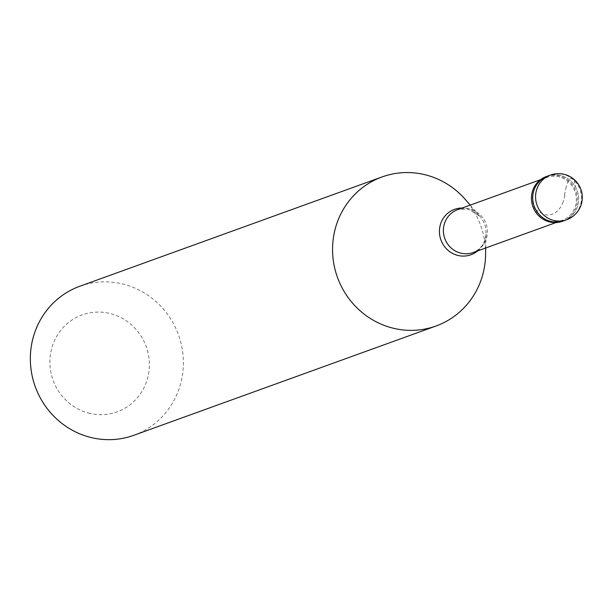 <?xml version="1.0" encoding="UTF-8"?>
<svg xmlns="http://www.w3.org/2000/svg" width="612" height="612" viewBox="0 0 612 612"><rect width="100%" height="100%" fill="white"/><g stroke="black" fill="none" stroke-linecap="round" stroke-linejoin="round"><path stroke-width="0.46" stroke-dasharray="3.06 2.29" d="M547.595 176.08A23.776 22.843 -109.9 0 1 560.125 175.346A23.776 22.843 70.1 0 1 578.554 197.095A23.776 22.843 70.1 0 1 563.767 220.802A23.776 22.843 70.1 0 0 578.554 197.095A23.776 22.843 70.1 0 0 560.125 175.346A23.776 22.843 -109.9 0 0 547.595 176.08M546.302 176.547A23.776 22.843 -109.9 0 1 558.832 175.812A23.776 22.843 70.1 0 1 577.269 197.561A23.776 22.843 70.1 0 1 562.474 221.276M562.137 220.343A22.789 21.894 70.1 0 1 550.127 221.047A22.789 21.894 -109.9 0 1 532.463 200.201A22.789 21.894 -109.9 0 1 546.638 177.48A22.789 21.894 -109.9 0 1 558.649 176.776A22.789 21.894 70.1 0 1 576.313 197.622A22.789 21.894 70.1 0 1 562.137 220.343L556.002 222.561M79.904 286.217A79.262 76.156 -109.9 0 1 121.689 283.761A79.262 76.156 70.1 0 1 183.126 356.268A79.262 76.156 70.1 0 1 133.821 435.3M89.987 413.429A51.523 49.503 -109.9 0 1 50.827 352.152A51.523 49.503 -109.9 0 1 109.265 313.329A51.523 49.503 70.1 0 1 148.425 374.598A51.523 49.503 70.1 0 1 89.987 413.429M485.576 255.127A79.262 76.156 70.1 0 0 465.533 199.711M564.945 195.228L563.208 201.838M563.178 201.929L561.043 206.611L558.458 210.107L555.237 212.8L551.557 214.491L547.725 215.072L544.106 214.56L536.097 210.1M564.494 195.121L565.725 188.695M565.74 188.595L568.028 181.305L569.535 179.232L571.218 178.268L572.847 178.482L574.133 179.836L575.433 186.729M550.433 175.055A23.776 22.843 -109.9 0 1 562.971 174.313A23.776 22.843 70.1 0 1 581.4 196.07A23.776 22.843 70.1 0 1 566.613 219.777M470.223 205.119L479.915 216.304L468.195 209.082L457.646 209.664A22.789 21.894 -109.9 0 1 469.664 208.96A22.789 21.894 70.1 0 1 487.328 229.806A22.789 21.894 70.1 0 1 473.153 252.527C481.284 248.954 485.576 242.505 486.02 233.18A24.136 23.195 70.1 0 0 479.915 216.304A24.136 23.195 70.1 0 0 467.239 208.615A24.136 23.195 -109.9 0 0 462.167 208.026M477.666 250.889A24.136 23.195 70.1 0 0 486.02 233.18L485.721 247.975M546.638 177.48L540.503 179.698"/><path stroke-width="0.92" d="M566.613 219.777L563.767 220.802A23.776 22.843 70.1 0 1 551.228 221.544A23.776 22.843 -109.9 0 1 532.8 199.787A23.776 22.843 -109.9 0 1 547.595 176.08L546.302 176.547A23.776 22.843 -109.9 0 0 531.507 200.254A23.776 22.843 -109.9 0 0 549.936 222.011A23.776 22.843 70.1 0 0 562.474 221.276L563.767 220.802A23.776 22.843 70.1 0 1 551.228 221.544A23.776 22.843 -109.9 0 1 532.8 199.787A23.776 22.843 -109.9 0 1 547.595 176.08L550.433 175.055A23.776 22.843 -109.9 0 0 535.645 198.762A23.776 22.843 -109.9 0 0 554.074 220.519A23.776 22.843 70.1 0 0 566.613 219.777A23.776 23.776 0 0 0 563.851 174.244A23.776 23.776 0 0 0 550.433 175.055M485.721 247.975L485.576 255.127A79.262 76.156 70.1 0 1 436.027 326.005A79.262 76.156 70.1 0 1 394.243 328.46A79.262 76.156 -109.9 0 1 332.813 255.954A79.262 76.156 -109.9 0 1 382.118 176.922A79.262 76.156 -109.9 0 1 423.902 174.466A79.262 76.156 70.1 0 1 465.533 199.711L470.223 205.119M436.027 326.005L133.821 435.3A79.262 76.156 70.1 0 1 92.037 437.756A79.262 76.156 -109.9 0 1 30.6 365.249A79.262 76.156 -109.9 0 1 79.904 286.217L382.118 176.922M556.002 222.561L473.153 252.527A22.789 21.894 70.1 0 1 461.134 253.23A22.789 21.894 -109.9 0 1 443.471 232.384A22.789 21.894 -109.9 0 1 457.646 209.664L540.503 179.698M477.666 250.889A24.136 23.195 70.1 0 1 458.212 255.51A24.136 23.195 -109.9 0 1 439.508 229.393A24.136 23.195 -109.9 0 1 462.167 208.026"/></g></svg>
